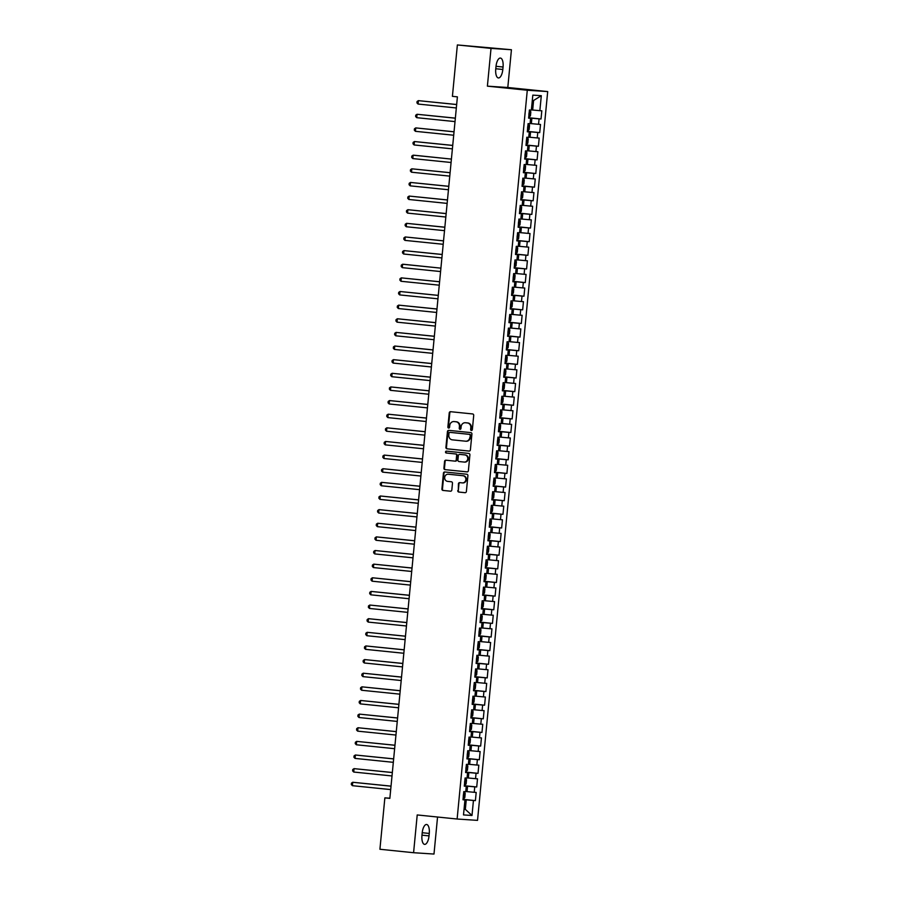 <?xml version="1.0" encoding="UTF-8"?>
<svg xmlns="http://www.w3.org/2000/svg" width="899" height="899" viewBox="0 0 899 899"><rect width="100%" height="100%" fill="white"/><g stroke="black" fill="none" stroke-linecap="round" stroke-linejoin="round"><path stroke-width="1.35" d="M471.402 430.475A0.944 0.865 -86.2 0 0 472.346 429.632L473.717 415.405A1.349 1.225 -86.2 0 0 472.616 413.945L450.59 411.697A1.349 1.225 -86.2 0 0 449.242 412.911L447.871 427.126A0.944 0.865 -86.2 0 0 449.579 427.295L449.758 425.463A4.304 3.933 -86.2 0 1 454.085 421.575L455.917 421.766A4.304 3.933 -86.2 0 1 459.423 426.452L459.254 428.284A0.944 0.865 -86.2 0 0 460.041 429.317A0.944 0.865 -86.2 0 0 460.962 428.463L461.142 426.62A4.304 3.933 -86.2 0 1 465.468 422.744L467.3 422.935A4.304 3.933 -86.2 0 1 470.806 427.609L470.627 429.452A0.944 0.865 -86.2 0 0 471.402 430.475M457.76 490.596A1.349 1.225 -86.2 0 0 458.85 492.068L465.03 492.697A1.349 1.225 -86.2 0 0 466.39 491.483L467.907 475.695A1.349 1.225 -86.2 0 0 466.817 474.234L444.78 471.975A1.349 1.225 -86.2 0 0 443.432 473.189L441.915 488.977A1.349 1.225 -86.2 0 0 443.005 490.438L450.466 491.202A1.349 1.225 -86.2 0 0 451.826 489.989L452.478 483.235A1.349 1.225 -86.2 0 0 451.377 481.774L447.68 481.392A3.596 3.293 -86.2 0 1 448.264 474.223A3.596 3.293 -86.2 0 1 448.365 474.234L462.873 475.717A3.596 3.293 -86.2 0 1 462.288 482.887A3.596 3.293 -86.2 0 1 462.176 482.875L459.76 482.628A1.349 1.225 -86.2 0 0 458.411 483.842L458.31 490.64A1.349 1.225 -86.2 0 0 459.411 492.101L465.244 492.697M389.851 798.379L457.4 96.856L452.411 96.339L457.366 44.95L491.023 48.389L487.393 86.158L527.286 90.237L457.119 819.023L417.215 814.944L413.585 852.713L379.917 849.263L384.862 797.874L389.851 798.379M469.042 451.084A1.349 1.225 -86.2 0 0 470.391 449.871L471.919 434.071A1.349 1.225 -86.2 0 0 470.818 432.61L448.792 430.363A1.349 1.225 -86.2 0 0 447.444 431.576L445.915 447.365A1.349 1.225 -86.2 0 0 447.017 448.826L469.121 451.084M469.907 454.883L468.39 470.671A1.349 1.225 -86.2 0 1 467.042 471.885L445.005 469.638A1.349 1.225 -86.2 0 1 443.915 468.177L444.567 461.412A1.349 1.225 -86.2 0 1 445.882 460.198A1.349 1.225 -86.2 0 0 445.882 460.198L454.849 461.12A1.349 1.225 -86.2 0 0 456.209 459.906L456.636 455.422A1.349 1.225 -86.2 0 0 455.546 453.95L446.241 453.006A0.944 0.865 -86.2 0 1 446.387 451.129A0.944 0.865 -86.2 0 0 446.387 451.129L468.817 453.422A1.349 1.225 -86.2 0 1 469.907 454.883M527.286 90.237L547.693 91.574L477.526 820.371L457.119 819.023M528.668 117.724L541.029 118.983L541.816 110.802L539.861 110.678L541.31 95.687L532.815 95.125L531.365 110.116L529.41 109.993L528.623 118.174L530.579 118.297L530.062 123.747L528.095 123.624L527.308 131.805L529.275 131.928L528.747 137.39L526.792 137.255L525.994 145.436L527.96 145.559L527.432 151.021L525.477 150.886L524.69 159.067L526.645 159.202L526.117 164.652L524.162 164.517L523.375 172.698L525.331 172.833L524.802 178.283L522.847 178.148L522.061 186.329L524.016 186.464L523.499 191.914L521.532 191.79L520.746 199.96L522.701 200.095L522.184 205.545L520.229 205.422L519.431 213.602L521.398 213.726L520.869 219.176L518.914 219.053L518.127 227.233L520.083 227.357L519.555 232.807L517.599 232.684L516.813 240.865L518.768 240.988L518.24 246.45L516.284 246.315L515.498 254.496L517.453 254.619L516.936 260.081L514.97 259.946L514.183 268.127L516.138 268.262L515.621 273.712L513.655 273.577L512.868 281.758L514.835 281.893L514.307 287.343L512.351 287.208L511.565 295.389L513.52 295.524L512.992 300.974L511.037 300.85L510.25 309.02L512.205 309.155L511.677 314.605L509.722 314.481L508.935 322.662L510.89 322.786L510.362 328.236L508.407 328.113L507.62 336.293L509.576 336.417L509.059 341.867L507.092 341.744L506.306 349.925L508.272 350.048L507.744 355.51L505.789 355.375L505.002 363.556L506.957 363.679L506.429 369.141L504.474 369.006L503.687 377.187L505.643 377.322L505.114 382.772L503.159 382.637L502.372 390.818L504.328 390.953L503.8 396.403L501.844 396.268L501.058 404.449L503.013 404.584L502.496 410.034L500.529 409.91L499.743 418.08L501.709 418.215L501.181 423.665L499.226 423.541L498.428 431.722L500.395 431.846L499.866 437.296L497.911 437.172L497.125 445.353L499.08 445.477L498.552 450.927L496.596 450.804L495.81 458.984L497.765 459.108L497.237 464.569L495.282 464.435L494.495 472.616L496.45 472.739L495.933 478.201L493.967 478.066L493.18 486.247L495.135 486.381L494.619 491.832L492.652 491.697L491.865 499.878L493.832 500.013L493.304 505.463L491.348 505.328L490.562 513.509L492.517 513.644L491.989 519.094L490.034 518.97L489.247 527.14L491.202 527.275L490.674 532.725L488.719 532.601L487.932 540.782L489.888 540.906L489.359 546.356L487.404 546.232L486.617 554.413L488.573 554.537L488.056 559.987L486.089 559.863L485.303 568.044L487.269 568.168L486.741 573.629L484.786 573.495L483.999 581.675L485.954 581.799L485.426 587.261L483.471 587.126L482.684 595.307L484.64 595.43L484.112 600.892L482.156 600.757L481.37 608.938L483.325 609.072L482.797 614.523L480.841 614.388L480.055 622.569L482.01 622.704L481.493 628.154L479.527 628.03L478.74 636.2L480.707 636.335L480.178 641.785L478.223 641.661L477.425 649.842L479.392 649.966L478.864 655.416L476.908 655.292L476.122 663.473L478.077 663.597L477.549 669.047L475.593 668.923L474.807 677.104L476.762 677.228L476.234 682.678L474.279 682.555L473.492 690.735L475.447 690.859L474.93 696.32L472.964 696.186L472.177 704.366L474.133 704.49L473.616 709.952L471.66 709.817L470.862 717.998L472.829 718.132L472.301 723.583L470.346 723.448L469.559 731.629L471.514 731.764L470.986 737.214L469.031 737.09L468.244 745.26L470.199 745.395L469.671 750.845L467.716 750.721L466.929 758.902L468.885 759.026L468.368 764.476L466.401 764.352L465.615 772.533L467.57 772.657L467.053 778.107L465.086 777.983L464.3 786.164L466.266 786.288L465.738 791.738L463.783 791.614L462.996 799.795L464.952 799.919L463.007 799.672M541.029 118.983L539.074 118.859L538.546 124.309L530.084 123.523M527.353 131.355L539.726 132.614L540.513 124.444L538.546 124.309M539.726 132.614L537.759 132.49L537.242 137.94L528.769 137.154M526.039 144.986L538.411 146.256L539.198 138.075L537.242 137.94M538.411 146.256L536.456 146.121L535.928 151.571L527.455 150.785M524.735 158.617L537.096 159.887L537.883 151.706L535.928 151.571M537.096 159.887L535.141 159.752L534.613 165.202L526.14 164.427M523.42 172.248L535.782 173.518L536.568 165.337L534.613 165.202M535.782 173.518L533.826 173.383L533.298 178.845L524.825 178.058M522.105 185.879L534.467 187.149L535.253 178.968L533.298 178.845M534.467 187.149L532.511 187.014L531.983 192.476L523.521 191.689M520.791 199.522L533.163 200.78L533.95 192.6L531.983 192.476M533.163 200.78L531.197 200.657L530.68 206.107L522.207 205.32M519.476 213.153L531.848 214.412L532.635 206.231L530.68 206.107M531.848 214.412L529.882 214.288L529.365 219.738L520.892 218.951M518.161 226.784L530.534 228.043L531.32 219.862L529.365 219.738M530.534 228.043L528.578 227.919L528.05 233.369L519.577 232.583M516.858 240.415L529.219 241.674L530.005 233.504L528.05 233.369M529.219 241.674L527.264 241.55L526.735 247L518.262 246.214M515.543 254.046L527.904 255.316L528.691 247.135L526.735 247M527.904 255.316L525.949 255.181L525.421 260.631L516.947 259.845M514.228 267.677L526.589 268.947L527.387 260.766L525.421 260.631M526.589 268.947L524.634 268.812L524.117 274.262L515.644 273.487M512.913 281.308L525.286 282.578L526.072 274.397L524.117 274.262M525.286 282.578L523.319 282.443L522.802 287.905L514.329 287.118M511.598 294.939L523.971 296.209L524.758 288.028L522.802 287.905M523.971 296.209L522.016 296.074L521.487 301.536L513.014 300.749M510.295 308.582L522.656 309.84L523.443 301.659L521.487 301.536M522.656 309.84L520.701 309.717L520.173 315.167L511.7 314.38M508.98 322.213L521.341 323.471L522.128 315.291L520.173 315.167M521.341 323.471L519.386 323.348L518.858 328.798L510.385 328.011M507.665 335.844L520.027 337.103L520.824 328.922L518.858 328.798M520.027 337.103L518.071 336.979L517.543 342.429L509.081 341.642M506.351 349.475L518.723 350.734L519.51 342.564L517.543 342.429M518.723 350.734L516.756 350.61L516.24 356.06L507.766 355.274M505.036 363.106L517.408 364.376L518.195 356.195L516.24 356.06M517.408 364.376L515.453 364.241L514.925 369.691L506.452 368.905M503.732 376.737L516.093 378.007L516.88 369.826L514.925 369.691M516.093 378.007L514.138 377.872L513.61 383.322L505.137 382.547M502.417 390.368L514.779 391.638L515.565 383.457L513.61 383.322M514.779 391.638L512.823 391.503L512.295 396.965L503.822 396.178M501.103 403.999L513.464 405.269L514.25 397.088L512.295 396.965M513.464 405.269L511.509 405.134L510.98 410.596L502.519 409.809M499.788 417.642L512.16 418.9L512.947 410.719L510.98 410.596M512.16 418.9L510.194 418.777L509.677 424.227L501.204 423.44M498.473 431.273L510.846 432.531L511.632 424.35L509.677 424.227M510.846 432.531L508.89 432.408L508.362 437.858L499.889 437.071M497.158 444.904L509.531 446.162L510.317 437.982L508.362 437.858M509.531 446.162L507.575 446.039L507.047 451.489L498.574 450.702M495.855 458.535L508.216 459.794L509.003 451.624L507.047 451.489M508.216 459.794L506.261 459.67L505.732 465.12L497.259 464.334M494.54 472.166L506.901 473.436L507.688 465.255L505.732 465.12M506.901 473.436L504.946 473.301L504.418 478.751L495.945 477.965M493.225 485.797L505.598 487.067L506.384 478.886L504.418 478.751M505.598 487.067L503.631 486.932L503.114 492.382L494.641 491.607M491.91 499.428L504.283 500.698L505.069 492.517L503.114 492.382M504.283 500.698L502.316 500.563L501.799 506.025L493.326 505.238M490.596 513.059L502.968 514.329L503.755 506.148L501.799 506.025M502.968 514.329L501.013 514.194L500.485 519.656L492.011 518.869M489.292 526.702L501.653 527.96L502.44 519.779L500.485 519.656M501.653 527.96L499.698 527.837L499.17 533.287L490.697 532.5M487.977 540.333L500.338 541.591L501.125 533.41L499.17 533.287M500.338 541.591L498.383 541.468L497.855 546.918L489.382 546.131M486.662 553.964L499.024 555.222L499.822 547.042L497.855 546.918M499.024 555.222L497.068 555.099L496.551 560.549L488.078 559.762M485.348 567.595L497.72 568.853L498.507 560.684L496.551 560.549M497.72 568.853L495.754 568.73L495.237 574.18L486.764 573.393M484.033 581.226L496.405 582.496L497.192 574.315L495.237 574.18M496.405 582.496L494.45 582.361L493.922 587.811L485.449 587.025M482.729 594.857L495.091 596.127L495.877 587.946L493.922 587.811M495.091 596.127L493.135 595.992L492.607 601.442L484.134 600.667M481.414 608.488L493.776 609.758L494.562 601.577L492.607 601.442M493.776 609.758L491.82 609.623L491.292 615.085L482.819 614.298M480.1 622.119L492.461 623.389L493.248 615.208L491.292 615.085M492.461 623.389L490.506 623.254L489.977 628.716L481.516 627.929M478.785 635.762L491.157 637.02L491.944 628.839L489.977 628.716M491.157 637.02L489.191 636.897L488.674 642.347L480.201 641.56M477.47 649.393L489.843 650.651L490.629 642.47L488.674 642.347M489.843 650.651L487.887 650.528L487.359 655.978L478.886 655.191M476.167 663.024L488.528 664.282L489.314 656.101L487.359 655.978M488.528 664.282L486.573 664.159L486.044 669.609L477.571 668.822M474.852 676.655L487.213 677.913L488 669.744L486.044 669.609M487.213 677.913L485.258 677.79L484.73 683.24L476.256 682.453M473.537 690.286L485.898 691.556L486.685 683.375L484.73 683.24M485.898 691.556L483.943 691.421L483.415 696.871L474.953 696.084M472.222 703.917L484.595 705.187L485.381 697.006L483.415 696.871M484.595 705.187L482.628 705.052L482.111 710.502L473.638 709.727M470.907 717.548L483.28 718.818L484.067 710.637L482.111 710.502M483.28 718.818L481.325 718.683L480.796 724.144L472.323 723.358M469.593 731.179L481.965 732.449L482.752 724.268L480.796 724.144M481.965 732.449L480.01 732.314L479.482 737.776L471.009 736.989M468.289 744.81L480.65 746.08L481.437 737.899L479.482 737.776M480.65 746.08L478.695 745.956L478.167 751.407L469.694 750.62M466.974 758.453L479.336 759.711L480.122 751.53L478.167 751.407M479.336 759.711L477.38 759.588L476.852 765.038L468.379 764.251M465.66 772.084L478.021 773.342L478.819 765.161L476.852 765.038M478.021 773.342L476.065 773.219L475.549 778.669L467.075 777.882M464.345 785.715L476.717 786.973L477.504 778.804L475.549 778.669M476.717 786.973L474.751 786.85L474.234 792.3L465.761 791.513M463.03 799.346L475.402 800.616L476.189 792.435L474.234 792.3M475.402 800.616L473.447 800.481L471.997 815.472L463.502 814.921L464.952 799.919M466.266 786.288L464.311 786.041M464.053 809.235L465.334 809.37L466.255 799.829L463.019 799.492M473.447 800.481L466.255 799.829M471.997 815.472L465.334 809.37L464.053 809.28M467.57 772.657L465.626 772.398M467.042 791.648L467.559 786.198L464.334 785.861M474.751 786.85L467.559 786.198M468.885 759.026L466.941 758.767M468.345 778.017L468.873 772.567L465.648 772.23M476.065 773.219L468.873 772.567M470.199 745.395L468.255 745.136M469.66 764.386L470.188 758.925L466.963 758.599M477.38 759.588L470.188 758.925M471.514 731.764L469.57 731.505M470.975 750.755L471.503 745.293L468.267 744.968M478.695 745.956L471.503 745.293M472.829 718.132L470.885 717.874M472.29 737.113L472.818 731.662L469.581 731.337M480.01 732.314L472.818 731.662M474.133 704.49L472.189 704.243M473.604 723.481L474.121 718.031L470.896 717.705M481.325 718.683L474.121 718.031M475.447 690.859L473.503 690.612M474.908 709.85L475.436 704.4L472.211 704.074M482.628 705.052L475.436 704.4M476.762 677.228L474.818 676.981M476.223 696.219L476.751 690.769L473.526 690.432M483.943 691.421L476.751 690.769M478.077 663.597L476.133 663.338M477.538 682.588L478.066 677.138L474.829 676.801M485.258 677.79L478.066 677.138M479.392 649.966L477.448 649.707M478.852 668.957L479.381 663.507L476.144 663.17M486.573 664.159L479.381 663.507M480.707 636.335L478.751 636.076M480.167 655.326L480.684 649.865L477.459 649.539M487.887 650.528L480.684 649.865M482.01 622.704L480.066 622.445M481.482 641.695L481.999 636.234L478.774 635.908M489.191 636.897L481.999 636.234M483.325 609.072L481.381 608.814M482.785 628.053L483.314 622.602L480.088 622.277M490.506 623.254L483.314 622.602M484.64 595.43L482.696 595.183M484.1 614.422L484.628 608.971L481.392 608.645M491.82 609.623L484.628 608.971M485.954 581.799L484.01 581.552M485.415 600.79L485.943 595.34L482.707 595.014M493.135 595.992L485.943 595.34M487.269 568.168L485.314 567.921M486.73 587.159L487.247 581.709L484.022 581.372M494.45 582.361L487.247 581.709M488.573 554.537L486.629 554.278M488.045 573.528L488.562 568.078L485.336 567.741M495.754 568.73L488.562 568.078M489.888 540.906L487.943 540.647M489.348 559.897L489.876 554.447L486.651 554.11M497.068 555.099L489.876 554.447M491.202 527.275L489.258 527.016M490.663 546.266L491.191 540.805L487.966 540.479M498.383 541.468L491.191 540.805M492.517 513.644L490.573 513.385M491.978 532.635L492.506 527.174L489.27 526.848M499.698 527.837L492.506 527.174M493.832 500.013L491.877 499.754M493.293 518.993L493.821 513.543L490.584 513.217M501.013 514.194L493.821 513.543M495.135 486.381L493.191 486.123M494.607 505.362L495.124 499.911L491.899 499.586M502.316 500.563L495.124 499.911M496.45 472.739L494.506 472.492M495.911 491.731L496.439 486.28L493.214 485.954M503.631 486.932L496.439 486.28M497.765 459.108L495.821 458.861M497.226 478.099L497.754 472.649L494.529 472.312M504.946 473.301L497.754 472.649M499.08 445.477L497.136 445.219M498.54 464.468L499.069 459.018L495.832 458.681M506.261 459.67L499.069 459.018M500.395 431.846L498.451 431.587M499.855 450.837L500.383 445.387L497.147 445.05M507.575 446.039L500.383 445.387M501.709 418.215L499.754 417.956M501.17 437.206L501.687 431.745L498.462 431.419M508.89 432.408L501.687 431.745M503.013 404.584L501.069 404.325M502.474 423.575L503.002 418.114L499.777 417.788M510.194 418.777L503.002 418.114M504.328 390.953L502.384 390.694M503.788 409.933L504.317 404.483L501.091 404.157M511.509 405.134L504.317 404.483M505.643 377.322L503.698 377.063M505.103 396.302L505.631 390.851L502.395 390.526M512.823 391.503L505.631 390.851M506.957 363.679L505.013 363.432M506.418 382.671L506.946 377.22L503.71 376.895M514.138 377.872L506.946 377.22M508.272 350.048L506.317 349.801M507.733 369.039L508.25 363.589L505.024 363.252M515.453 364.241L508.25 363.589M509.576 336.417L507.632 336.159M509.048 355.408L509.564 349.958L506.339 349.621M516.756 350.61L509.564 349.958M510.89 322.786L508.946 322.527M510.351 341.777L510.879 336.327L507.654 335.99M518.071 336.979L510.879 336.327M512.205 309.155L510.261 308.896M511.666 328.146L512.194 322.685L508.958 322.359M519.386 323.348L512.194 322.685M513.52 295.524L511.576 295.265M512.981 314.515L513.509 309.054L510.272 308.728M520.701 309.717L513.509 309.054M514.835 281.893L512.88 281.634M514.295 300.873L514.824 295.423L511.587 295.097M522.016 296.074L514.824 295.423M516.138 268.262L514.194 268.003M515.61 287.242L516.127 281.792L512.902 281.466M523.319 282.443L516.127 281.792M517.453 254.619L515.509 254.372M516.914 273.611L517.442 268.16L514.217 267.835M524.634 268.812L517.442 268.16M518.768 240.988L516.824 240.741M518.229 259.98L518.757 254.529L515.532 254.192M525.949 255.181L518.757 254.529M520.083 227.357L518.139 227.099M519.543 246.348L520.072 240.898L516.835 240.561M527.264 241.55L520.072 240.898M521.398 213.726L519.453 213.468M520.858 232.717L521.386 227.267L518.15 226.93M528.578 227.919L521.386 227.267M522.701 200.095L520.757 199.836M522.173 219.086L522.69 213.625L519.465 213.299M529.882 214.288L522.69 213.625M524.016 186.464L522.072 186.205M523.476 205.455L524.005 199.994L520.779 199.668M531.197 200.657L524.005 199.994M525.331 172.833L523.387 172.574M524.791 191.813L525.319 186.363L522.094 186.037M532.511 187.014L525.319 186.363M526.645 159.202L524.701 158.943M526.106 178.182L526.634 172.732L523.398 172.406M533.826 173.383L526.634 172.732M527.96 145.559L526.016 145.312M527.421 164.551L527.949 159.101L524.713 158.775M535.141 159.752L527.949 159.101M529.275 131.928L527.32 131.681M528.736 150.92L529.253 145.469L526.027 145.132M536.456 146.121L529.253 145.469M530.579 118.297L528.634 118.039M530.05 137.289L530.567 131.838L527.342 131.501M537.759 132.49L530.567 131.838M531.354 123.657L531.882 118.207L528.657 117.87M539.074 118.859L531.882 118.207M389.874 798.2L384.862 797.874M413.585 852.713L433.992 854.05L437.555 817.022M487.393 86.158L507.8 87.495L511.43 49.737L491.023 48.389M511.43 49.737L457.366 44.95M507.8 87.495L547.693 91.574M539.861 110.678L532.669 110.026L533.59 100.486L532.309 100.396M532.669 110.026L531.388 109.892M541.31 95.687L533.59 100.486M503.058 67.02A8.765 3.54 95.8 0 0 500.417 58.064A8.765 3.54 95.8 0 0 495.99 66.548L495.754 69.009A8.765 3.54 95.8 0 0 498.394 77.955A8.765 3.54 95.8 0 0 502.822 69.47L503.058 67.02L496.023 66.301M421.957 835.429A8.765 3.54 95.8 0 0 424.598 844.375A8.765 3.54 95.8 0 0 429.025 835.89L429.261 833.44A8.765 3.54 95.8 0 0 426.62 824.484A8.765 3.54 95.8 0 0 422.193 832.968L421.957 835.429M471.705 430.452A0.944 0.865 -86.2 0 1 471.177 429.486L471.357 427.643A4.304 3.933 -86.2 0 0 467.851 422.968L467.3 422.935M465.761 422.766A4.304 3.933 -86.2 0 1 466.019 422.777L467.851 422.968M454.377 421.597A4.304 3.933 -86.2 0 1 454.636 421.62L456.478 421.8A4.304 3.933 -86.2 0 1 459.973 426.486L459.805 428.329A0.944 0.865 -86.2 0 0 460.322 429.284M450.927 411.731A1.349 1.225 -86.2 0 0 449.792 412.944L448.421 427.16A0.944 0.865 -86.2 0 0 448.938 428.115M449.129 430.396A1.349 1.225 -86.2 0 0 447.994 431.61L446.466 447.399A1.349 1.225 -86.2 0 0 447.567 448.859L469.256 451.084M470.065 435.374A0.944 0.865 -86.2 0 0 469.289 434.352L449.961 432.374A0.944 0.865 -86.2 0 0 449.006 433.217L448.826 435.161A4.304 3.933 -86.2 0 0 452.332 439.847L465.547 441.195A4.304 3.933 -86.2 0 0 469.874 437.319L470.615 435.408A0.944 0.865 -86.2 0 0 469.851 434.386L469.289 434.352M450.511 432.408L450.478 432.408A0.944 0.865 -86.2 0 0 450.455 432.408A0.944 0.865 -86.2 0 1 450.511 432.408L469.851 434.386M465.806 441.207L466.098 441.229A4.304 3.933 -86.2 0 0 470.424 437.352L469.874 437.319M470.615 435.408L470.424 437.352M467.255 471.885L445.005 469.638M446.252 460.232A1.349 1.225 -86.2 0 0 445.117 461.445L444.466 468.21A1.349 1.225 -86.2 0 0 445.567 469.671M454.939 461.12L455.4 461.153A1.349 1.225 -86.2 0 0 456.759 459.94L457.186 455.456A1.349 1.225 -86.2 0 0 456.096 453.995L446.241 453.006M446.792 451.174A0.944 0.865 -86.2 0 0 446.792 453.04M464.12 462.064A3.596 3.293 -86.2 0 0 467.75 458.76A3.596 3.293 -86.2 0 0 464.817 454.905L459.704 454.377A1.349 1.225 -86.2 0 0 458.355 455.591L457.917 460.074A1.349 1.225 -86.2 0 0 459.018 461.535L464.12 462.064M464.345 462.075L464.671 462.097A3.596 3.293 -86.2 0 0 468.3 458.793A3.596 3.293 -86.2 0 0 465.367 454.939L464.817 454.905M460.176 454.411A1.349 1.225 -86.2 0 1 460.254 454.422L465.367 454.939M460.097 482.662A1.349 1.225 -86.2 0 0 458.962 483.876L458.31 490.64M462.401 482.887L462.727 482.909A3.596 3.293 -86.2 0 0 466.356 479.605A3.596 3.293 -86.2 0 0 463.423 475.751L462.873 475.717M448.702 474.256A3.596 3.293 -86.2 0 1 448.916 474.267L463.423 475.751M445.129 472.009A1.349 1.225 -86.2 0 0 443.982 473.222L442.465 489.011A1.349 1.225 -86.2 0 0 443.555 490.483L450.68 491.202M528.724 117.14L530.444 115.892L530.837 111.802L529.376 110.33M456.67 104.509L418.372 100.643L418.046 104.048L456.332 107.97M528.893 114.544L529.05 112.914M456.658 104.554L418.372 100.643L417.069 101.531L416.934 102.891L418.046 104.048M528.556 123.995L529.533 125.433L529.14 129.523L527.927 130.782L528.578 124.028M455.355 118.14L417.057 114.274L416.731 117.679L455.018 121.601M527.578 128.175L527.735 126.545M455.344 118.196L417.057 114.274L415.754 115.162L415.619 116.522L416.731 117.679M527.241 137.626L528.219 139.064L527.825 143.155L526.623 144.413L527.275 137.671M454.04 131.771L415.743 127.905L415.417 131.321L453.703 135.232M526.275 141.817L526.432 140.177M454.04 131.827L415.743 127.905L414.439 128.793L414.315 130.153L415.417 131.321M525.926 151.257L526.904 152.695L526.511 156.786L524.78 158.044M452.725 145.402L414.439 141.536L414.102 144.953L452.399 148.863M525.274 158.078L525.96 151.302M524.96 155.448L525.117 153.808M452.725 145.458L414.439 141.536L413.124 142.424L413.001 143.784L414.102 144.953M524.623 164.899L525.589 166.326L525.196 170.417L523.993 171.675L524.645 164.933M412.798 158.584L411.686 157.426L411.821 156.055L413.124 155.179L451.41 159.089L414.495 155.269L413.124 155.179L412.798 158.584L451.084 162.494M523.645 169.079L523.802 167.439M522.162 185.306L523.881 184.048L524.274 179.957L522.813 178.485M450.107 172.675L411.809 168.81L411.484 172.215L449.77 176.125M522.33 182.711L522.488 181.07M450.096 172.72L411.809 168.81L410.506 169.686L410.371 171.057L411.484 172.215M520.847 198.937L522.577 197.69L522.971 193.6L521.499 192.128M448.792 186.307L410.495 182.441L410.169 185.846L448.455 189.756M521.015 196.342L521.173 194.712M448.781 186.351L410.495 182.441L409.191 183.317L409.056 184.688L410.169 185.846M520.678 205.792L521.656 207.231L521.263 211.321L520.06 212.58L520.701 205.826M447.477 199.938L409.18 196.072L408.854 199.477L447.14 203.399M519.712 209.973L519.869 208.343M447.466 199.983L409.18 196.072L407.876 196.96L407.741 198.319L408.854 199.477M518.217 226.2L519.948 224.952L520.341 220.862L518.88 219.39M446.162 213.569L407.876 209.703L407.539 213.108L445.825 217.03M518.397 223.604L518.554 221.974M446.162 213.614L407.876 209.703L406.562 210.591L406.438 211.95L407.539 213.108M518.06 233.055L519.026 234.493L518.633 238.583L517.431 239.842L518.082 233.088M444.848 227.2L406.562 223.334L406.236 226.739L444.522 230.661M517.082 237.235L517.24 235.605M444.848 227.256L406.562 223.334L405.258 224.222L405.123 225.582L406.236 226.739M516.745 246.686L517.712 248.124L517.318 252.214L516.116 253.473L516.768 246.731M443.533 240.831L405.247 236.965L404.921 240.381L443.207 244.292M515.768 250.877L515.925 249.237M443.533 240.887L405.247 236.965L403.943 237.853L403.808 239.213L404.921 240.381M515.43 260.317L516.408 261.755L516.004 265.846L514.284 267.104M442.229 254.462L403.932 250.596L403.606 254.012L441.892 257.923M514.779 267.138L515.453 260.362M514.453 264.508L514.61 262.868M442.218 254.518L403.932 250.596L402.628 251.484L402.494 252.844L403.606 254.012M514.116 273.959L515.093 275.386L514.7 279.477L513.498 280.735L514.138 273.993M402.291 267.644L401.179 266.486L401.314 265.115L402.617 264.239L440.903 268.149L403.999 264.328L402.617 264.239L402.291 267.644L440.577 271.554M513.149 278.139L513.307 276.499M511.655 294.366L513.385 293.108L513.779 289.017L512.318 287.545M439.6 281.735L401.314 277.87L400.976 281.275L439.263 285.185M511.834 291.77L511.992 290.13M439.6 281.78L401.314 277.87L399.999 278.746L399.875 280.117L400.976 281.275M511.497 301.221L512.464 302.66L512.07 306.75L510.351 307.997M438.285 295.366L399.999 291.501L399.662 294.906L437.959 298.816M510.834 308.031L511.52 301.255M510.52 305.402L510.677 303.772M438.285 295.411L399.999 291.501L398.695 292.377L398.56 293.748L399.662 294.906M510.183 314.852L511.149 316.291L510.756 320.381L509.553 321.64L510.205 314.886M436.97 308.998L398.684 305.132L398.358 308.537L436.644 312.459M509.205 319.033L509.362 317.403M436.97 309.042L398.684 305.132L397.38 306.02L397.246 307.379L398.358 308.537M507.721 335.26L509.441 334.012L509.834 329.922L508.373 328.45M435.667 322.629L397.369 318.763L397.043 322.168L435.33 326.09M507.89 332.664L508.047 331.034M435.655 322.674L397.369 318.763L396.066 319.651L395.931 321.01L397.043 322.168M507.553 342.114L508.531 343.553L508.137 347.643L506.407 348.891M434.352 336.26L396.054 332.394L395.729 335.799L434.015 339.721M506.901 348.936L507.575 342.148M506.575 346.295L506.733 344.665M434.341 336.316L396.054 332.394L394.751 333.282L394.616 334.642L395.729 335.799M506.238 355.746L507.216 357.184L506.822 361.274L505.62 362.533L506.272 355.79M433.037 349.891L394.74 346.025L394.414 349.441L432.7 353.352M505.272 359.937L505.429 358.296M433.037 349.947L394.74 346.025L393.436 346.913L393.312 348.273L394.414 349.441M504.935 369.377L505.901 370.815L505.508 374.905L503.777 376.164M431.722 363.522L393.436 359.656L393.099 363.072L431.396 366.983M504.272 376.198L504.957 369.422M503.957 373.568L504.114 371.928M431.722 363.578L393.436 359.656L392.121 360.544L391.998 361.904L393.099 363.072M503.62 383.019L504.586 384.446L504.193 388.537L502.991 389.795L503.642 383.053M430.407 377.153L392.121 373.299L391.795 376.703L430.082 380.614M502.642 387.199L502.799 385.559M430.407 377.209L392.121 373.299L390.818 374.175L390.683 375.546L391.795 376.703M501.159 403.426L502.878 402.168L503.271 398.077L501.811 396.605M429.104 390.795L390.807 386.93L390.481 390.335L428.767 394.245M501.327 400.83L501.485 399.19M429.093 390.84L390.807 386.93L389.503 387.806L389.368 389.177L390.481 390.335M500.99 410.281L501.968 411.72L501.575 415.81L499.844 417.057M427.789 404.426L389.492 400.561L389.166 403.966L427.452 407.876M500.338 417.091L501.013 410.315M500.013 414.461L500.17 412.821M427.778 404.471L389.492 400.561L388.188 401.437L388.053 402.808L389.166 403.966M499.675 423.912L500.653 425.351L500.26 429.441L499.057 430.7L499.698 423.946M426.474 418.057L388.177 414.192L387.851 417.597L426.137 421.519M498.709 428.093L498.866 426.463M426.474 418.102L388.177 414.192L386.873 415.08L386.75 416.439L387.851 417.597M497.214 444.32L498.945 443.072L499.338 438.982L497.877 437.51M425.16 431.689L386.873 427.823L386.536 431.228L424.834 435.15M497.394 441.724L497.552 440.094M425.16 431.734L386.873 427.823L385.559 428.711L385.435 430.07L386.536 431.228M497.057 451.174L498.024 452.613L497.63 456.703L495.911 457.951M423.845 445.32L385.559 441.454L385.233 444.859L423.519 448.781M496.394 457.996L497.08 451.208M496.079 455.355L496.237 453.725M423.845 445.376L385.559 441.454L384.255 442.342L384.12 443.701L385.233 444.859M495.742 464.805L496.709 466.244L496.315 470.334L495.113 471.593L495.765 464.85M422.541 458.951L384.244 455.085L383.918 458.501L422.204 462.412M494.765 468.997L494.922 467.356M422.53 459.007L384.244 455.085L382.94 455.973L382.805 457.333L383.918 458.501M494.428 478.437L495.405 479.875L495.012 483.965L493.281 485.224M421.226 472.582L382.929 468.716L382.603 472.132L420.889 476.043M493.776 485.258L494.45 478.482M493.45 482.628L493.607 480.987M421.215 472.638L382.929 468.716L381.626 469.604L381.491 470.964L382.603 472.132M493.113 492.079L494.09 493.506L493.697 497.597L492.495 498.855L493.135 492.113M419.912 486.213L381.614 482.358L381.288 485.763L419.575 489.674M492.146 496.259L492.304 494.619M419.9 486.269L381.614 482.358L380.311 483.235L380.176 484.606L381.288 485.763M490.652 512.486L492.382 511.228L492.776 507.137L491.315 505.665M418.597 499.855L380.311 495.99L379.974 499.394L418.26 503.305M490.832 509.89L490.989 508.25M418.597 499.9L380.311 495.99L378.996 496.866L378.872 498.237L379.974 499.394M490.494 519.341L491.461 520.779L491.068 524.87L489.348 526.117M417.282 513.486L378.996 509.621L378.67 513.026L416.956 516.936M489.831 526.151L490.517 519.375M489.517 523.521L489.674 521.881M417.282 513.531L378.996 509.621L377.692 510.497L377.558 511.868L378.67 513.026M489.18 532.972L490.146 534.411L489.753 538.501L488.55 539.76L489.202 533.006M415.967 527.117L377.681 523.252L377.355 526.657L415.641 530.579M488.202 537.153L488.359 535.523M415.967 527.162L377.681 523.252L376.378 524.139L376.243 525.499L377.355 526.657M486.719 553.379L488.438 552.132L488.842 548.042L487.37 546.57M414.664 540.749L376.366 536.883L376.04 540.288L414.327 544.21M486.887 550.784L487.044 549.154M414.653 540.793L376.366 536.883L375.063 537.771L374.928 539.13L376.04 540.288M486.55 560.234L487.528 561.673L487.134 565.763L485.404 567.011M413.349 554.38L375.052 550.514L374.726 553.919L413.012 557.841M485.898 567.055L486.573 560.268M485.572 564.415L485.73 562.785M413.338 554.436L375.052 550.514L373.748 551.402L373.613 552.761L374.726 553.919M485.235 573.865L486.213 575.304L485.82 579.394L484.617 580.653L485.269 573.91M412.034 568.011L373.737 564.145L373.411 567.561L411.697 571.472M484.269 578.057L484.426 576.416M412.034 568.067L373.737 564.145L372.433 565.033L372.31 566.392L373.411 567.561M483.932 587.496L484.898 588.935L484.505 593.025L483.302 594.284L483.954 587.541M410.719 581.642L372.433 577.776L372.096 581.192L410.394 585.103M482.954 591.688L483.111 590.047M410.719 581.698L372.433 577.776L371.118 578.664L370.995 580.024L372.096 581.192M482.617 601.139L483.583 602.566L483.19 606.656L481.988 607.915L482.639 601.173M409.405 595.273L371.118 591.418L370.793 594.823L409.079 598.734M481.639 605.319L481.797 603.679M409.405 595.329L371.118 591.418L369.815 592.295L369.68 593.666L370.793 594.823M480.156 621.546L481.875 620.288L482.269 616.197L480.808 614.725M408.101 608.915L369.804 605.049L369.478 608.454L407.764 612.365M480.324 618.95L480.482 617.31M408.09 608.96L369.804 605.049L368.5 605.926L368.365 607.297L369.478 608.454M479.987 628.401L480.965 629.839L480.572 633.93L479.369 635.177L480.01 628.435M406.786 622.546L368.489 618.681L368.163 622.086L406.449 625.996M479.01 632.581L479.167 630.941M406.775 622.591L368.489 618.681L367.185 619.557L367.05 620.928L368.163 622.086M478.673 642.032L479.65 643.47L479.257 647.561L478.054 648.82L478.706 642.066M405.471 636.177L367.174 632.312L366.848 635.717L405.134 639.639M477.706 646.212L477.863 644.583M405.471 636.222L367.174 632.312L365.871 633.199L365.747 634.559L366.848 635.717M476.212 662.439L477.942 661.192L478.335 657.102L476.875 655.629M404.157 649.808L365.871 645.943L365.533 649.348L403.831 653.27M476.391 659.844L476.549 658.214M404.157 649.853L365.871 645.943L364.556 646.831L364.432 648.19L365.533 649.348M475.391 676.115L476.054 669.294L477.021 670.733L476.627 674.823L474.908 676.07M402.842 663.44L364.556 659.574L364.23 662.979L402.516 666.901M475.077 673.475L475.234 671.845M402.842 663.496L364.556 659.574L363.252 660.462L363.117 661.821L364.23 662.979M474.739 682.925L475.706 684.364L475.313 688.454L474.11 689.713L474.762 682.959M401.538 677.071L363.241 673.205L362.915 676.621L401.201 680.532M473.762 687.117L473.919 685.476M401.527 677.127L363.241 673.205L361.937 674.093L361.803 675.452L362.915 676.621M473.425 696.556L474.402 697.995L474.009 702.085L472.795 703.344L473.447 696.601M400.224 690.702L361.926 686.836L361.6 690.252L399.886 694.163M472.447 700.748L472.604 699.107M400.212 690.758L361.926 686.836L360.623 687.724L360.488 689.084L361.6 690.252M472.11 710.199L473.088 711.626L472.694 715.716L471.492 716.975L472.132 710.232M398.909 704.333L360.611 700.478L360.285 703.883L398.572 707.794M471.143 714.379L471.301 712.738M398.909 704.389L360.611 700.478L359.308 701.355L359.184 702.726L360.285 703.883M469.649 730.606L471.379 729.347L471.773 725.257L470.312 723.785M397.594 717.975L359.308 714.109L358.971 717.514L397.257 721.425M469.829 728.01L469.986 726.37M397.594 718.02L359.308 714.109L357.993 714.986L357.869 716.357L358.971 717.514M469.492 737.461L470.458 738.899L470.065 742.99L468.862 744.237L469.514 737.495M396.279 731.606L357.993 727.74L357.667 731.145L395.953 735.056M468.514 741.641L468.671 740.001M396.279 731.651L357.993 727.74L356.689 728.617L356.555 729.988L357.667 731.145M468.177 751.092L469.143 752.53L468.75 756.621L467.547 757.879L468.199 751.126M394.976 745.237L356.678 741.372L356.352 744.777L394.639 748.698M467.199 755.272L467.356 753.643M394.964 745.282L356.678 741.372L355.375 742.259L355.24 743.619L356.352 744.777M465.716 771.499L467.435 770.252L467.84 766.162L466.367 764.689M393.661 758.868L355.363 755.003L355.038 758.408L393.324 762.33M465.884 768.903L466.042 767.274M393.65 758.913L355.363 755.003L354.06 755.89L353.925 757.25L355.038 758.408M465.547 778.354L466.525 779.793L466.132 783.883L464.929 785.142L465.57 778.388M392.346 772.499L354.049 768.634L353.723 772.039L392.009 775.961M464.581 782.535L464.738 780.905M392.335 772.556L354.049 768.634L352.745 769.522L352.61 770.881L353.723 772.039M464.232 791.985L465.21 793.424L464.817 797.514L463.614 798.773L464.266 792.019M391.031 786.131L352.745 782.265L352.408 785.681L390.694 789.592M463.266 796.177L463.423 794.536M391.031 786.187L352.745 782.265L351.43 783.153L351.307 784.512L352.408 785.681M456.478 421.8L455.917 421.766M459.411 492.101L458.85 492.068M495.787 68.751L502.822 69.47M421.991 835.171L429.025 835.89M422.227 832.721L429.261 833.44M529.241 117.151L529.893 110.397M522.679 185.306L523.33 178.564M521.364 198.949L522.016 192.195M518.745 226.211L519.397 219.457M512.183 294.366L512.835 287.624M508.238 335.271L508.89 328.517M501.676 403.426L502.327 396.684M497.743 444.331L498.394 437.577M491.18 512.486L491.832 505.744M487.236 553.391L487.887 546.637M480.673 621.546L481.325 614.804M476.74 662.451L477.391 655.697M470.177 730.606L470.829 723.864M466.233 771.511L466.884 764.757"/></g></svg>
